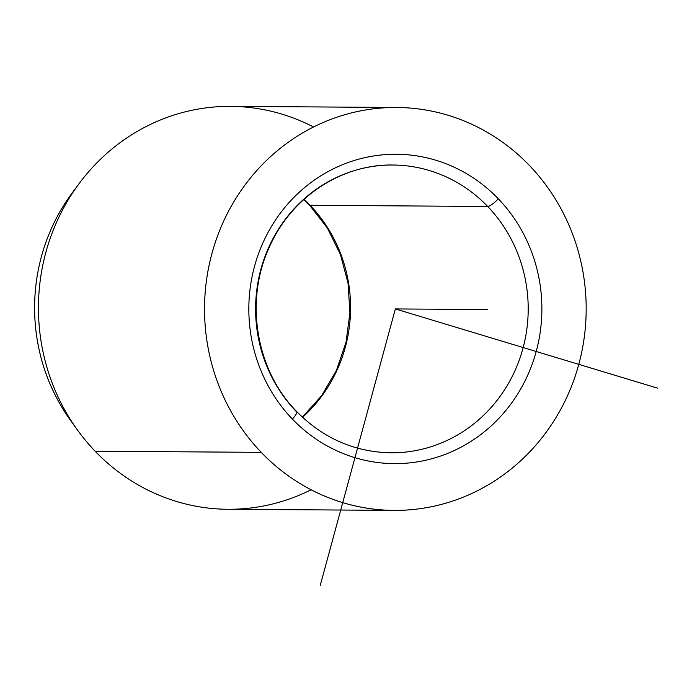 <?xml version="1.0" encoding="UTF-8"?>
<svg xmlns="http://www.w3.org/2000/svg" width="692" height="692" viewBox="0 0 692 692"><rect width="100%" height="100%" fill="white"/><g stroke="black" fill="none" stroke-linecap="round" stroke-linejoin="round"><path stroke-width="1.04" d="M303.823 199.504L309.471 205.066A10.795 2.483 -43.8 0 0 310.077 205.282A143.901 136.307 -89.6 0 1 302.542 417.302A143.901 136.307 90.4 0 0 310.077 205.282A10.795 2.483 136.2 0 1 309.471 205.066L327.333 227.997L340.369 254.353L348.015 283.011L349.927 312.732L346.017 342.246L336.468 370.263L321.702 395.582L302.352 417.129M304.013 199.331A143.901 136.307 -89.6 0 1 310.077 205.282L487.704 206.475A10.795 2.483 -43.8 0 0 498.344 198.82A154.697 146.531 -89.6 0 1 499.589 417.587A154.697 146.531 -89.6 0 1 292.37 419.058A10.795 2.483 -43.8 0 0 296.695 411.567A10.795 2.483 -43.8 0 0 296.098 411.351A143.901 136.307 -89.6 0 1 265.996 253.869A143.901 136.307 -89.6 0 1 392.866 165.016A143.901 136.307 -89.6 0 1 487.704 206.475A143.901 136.307 90.4 0 0 392.866 165.016C341.597 164.056 291.418 197.116 269.569 246.663C244.267 300.415 255.789 370.185 296.695 411.567A10.795 2.483 136.2 0 1 292.37 419.058A154.697 146.531 -89.6 0 1 291.124 200.291A154.697 146.531 -89.6 0 1 498.344 198.82A10.795 2.483 136.2 0 1 487.704 206.475A143.901 136.307 -89.6 0 1 517.798 363.957A143.901 136.307 -89.6 0 1 390.928 452.81A143.901 136.307 90.4 0 0 517.798 363.957A143.901 136.307 90.4 0 0 487.704 206.475L310.077 205.282A143.901 136.307 90.4 0 0 304.013 199.331M313.537 126.999A201.467 190.828 90.4 0 0 79.035 183.709A201.467 190.828 90.4 0 0 77.383 429.896A201.467 190.828 90.4 0 0 95.15 451.227A201.467 190.828 90.4 0 0 311.089 489.763M70.549 420.425A186.044 176.218 -89.6 0 1 72.089 193.085A186.044 176.218 90.4 0 0 70.558 420.425L77.383 429.896M393.999 510.393L227.91 509.277A201.467 190.828 -89.6 0 1 95.15 451.227L261.239 452.352A201.467 190.828 90.4 0 0 393.999 510.393A201.467 190.828 90.4 0 0 571.618 386.006A201.467 190.828 90.4 0 0 529.484 165.526A201.467 190.828 90.4 0 0 396.715 107.476A201.467 190.828 90.4 0 0 219.096 231.872A201.467 190.828 90.4 0 0 261.239 452.352L95.15 451.227A201.467 190.828 -89.6 0 1 53.007 230.756A201.467 190.828 -89.6 0 1 230.626 106.36L396.715 107.476M261.239 452.352A201.467 190.828 -89.6 0 1 259.612 167.447A201.467 190.828 -89.6 0 1 529.484 165.526A201.467 190.828 -89.6 0 1 531.101 450.431A201.467 190.828 -89.6 0 1 261.239 452.352M292.37 419.058A154.697 146.531 90.4 0 0 499.589 417.587A154.697 146.531 90.4 0 0 498.344 198.82A154.697 146.531 90.4 0 0 291.124 200.291A154.697 146.531 90.4 0 0 292.37 419.058M657.4 388.1L395.357 308.935L320.18 585.64M395.357 308.935L487.626 309.558M79.035 183.709L72.089 193.085M296.695 411.567C323.103 438.304 354.512 452.049 390.928 452.81"/></g></svg>
